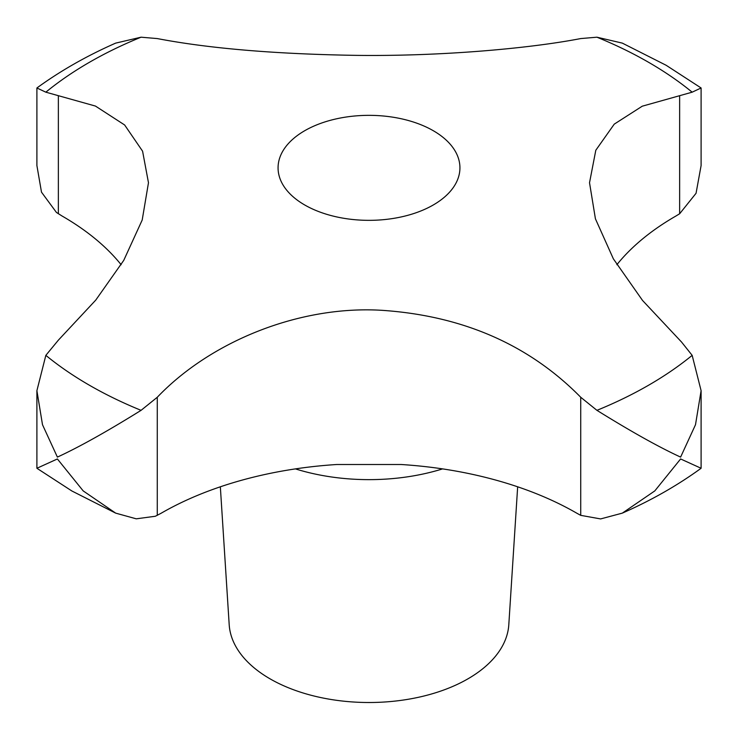 <?xml version="1.0" encoding="UTF-8"?>
<svg xmlns="http://www.w3.org/2000/svg" width="738" height="738" viewBox="0 0 738 738"><rect width="100%" height="100%" fill="white"/><g stroke="black" fill="none" stroke-linecap="round" stroke-linejoin="round"><path stroke-width="1.11" d="M304.702 204.97A90.931 52.499 180 0 1 278.069 167.84A90.931 52.499 180 0 1 334.203 119.344A90.931 52.499 180 0 1 433.298 130.718A90.931 52.499 180 0 1 459.931 167.84A90.931 52.499 180 0 1 403.797 216.345A90.931 52.499 180 0 1 304.702 204.97M701.1 87.979L666.128 65.267L622.318 43.118L596.931 37.195L580.732 38.57C527.107 48.911 438.031 56.457 355.771 55.359C275.034 54.059 208.863 48.468 157.268 38.57L141.069 37.195L115.681 43.118C86.761 55.848 60.507 70.802 36.9 87.979L45.839 92.176L95.451 106.069L124.639 124.98L142.582 151.189L148.476 182.738L142.194 220.035L123.753 260.357L95.755 300.098L58.357 340.163L45.839 355.356L36.9 390.679L42.5 424.719L57.389 457.108C79.049 447.136 106.945 431.546 141.069 410.337L157.268 397.265C210.893 341.104 299.969 305.181 382.229 310.338C462.966 315.846 529.137 344.821 580.732 397.265L596.931 410.337C631.055 431.546 658.951 447.136 680.611 457.108L695.5 424.719L701.1 390.679L692.161 355.356L681.561 342.054L642.549 300.467L613.361 258.835L595.418 218.799L589.524 182.738L595.806 150.248L614.247 124.141L642.245 106.198L692.161 92.176L701.1 87.979L701.1 165.57L696.054 193.282L679.643 213.762L675.86 216.059A293.789 169.62 0 0 0 616.857 264.711M220.339 486.803L229.195 624.726A139.897 80.774 0 0 0 270.071 678.849A139.897 80.774 0 0 0 420.134 696.921A139.897 80.774 0 0 0 508.805 624.726L517.661 486.803M701.1 390.679L701.1 468.27L680.611 458.962L654.8 490.908L622.318 513.131L600.612 518.925L580.732 515.355L577.033 513.334A293.789 169.62 0 0 0 401.204 464.506L336.796 464.506A293.789 169.62 0 0 0 160.967 513.334L155.34 516.259L136.244 518.823L115.681 513.131L83.2 490.908L57.389 458.962L36.9 468.27L71.872 490.982L115.681 513.131M121.143 264.711A293.789 169.62 0 0 0 62.14 216.059L56.439 212.452L41.494 192.157L36.9 165.57L36.9 87.979M692.161 92.176A395.448 228.31 0 0 0 648.628 62.324A395.448 228.31 0 0 0 596.931 37.195M141.069 37.195A395.448 228.31 0 0 0 45.839 92.176M45.839 355.356A395.448 228.31 0 0 0 89.372 385.208A395.448 228.31 0 0 0 141.069 410.337M295.403 468.888A154.759 89.344 0 0 0 442.597 468.888M679.643 213.762L679.643 95.672M580.732 515.355L580.732 397.265M157.268 515.355L157.268 397.265M58.357 213.762L58.357 95.672M596.931 410.337A395.448 228.31 0 0 0 692.161 355.356M36.9 390.679L36.9 468.27M701.1 468.27C677.493 485.447 651.239 500.401 622.318 513.131"/></g></svg>
